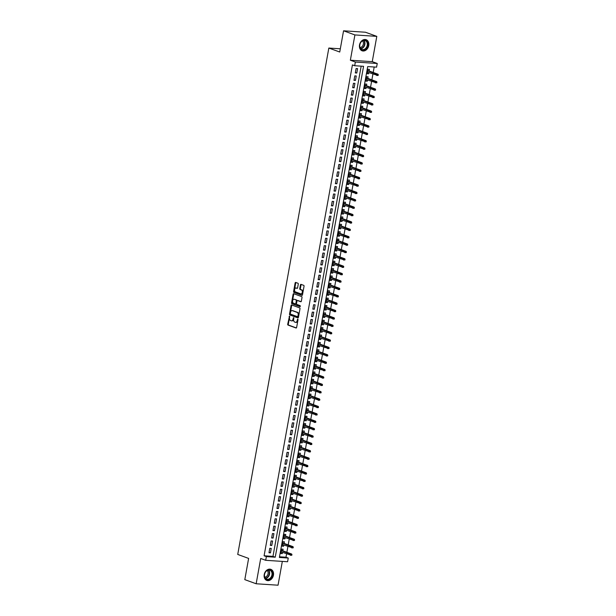 <?xml version="1.0" encoding="UTF-8"?>
<svg xmlns="http://www.w3.org/2000/svg" width="616" height="616" viewBox="0 0 616 616"><rect width="100%" height="100%" fill="white"/><g stroke="black" fill="none" stroke-linecap="round" stroke-linejoin="round"><path stroke-width="0.92" d="M289.505 316.093L287.71 324.185A0.747 0.462 -86.3 0 0 288.026 325.071L296.05 327.997A0.747 0.462 -86.3 0 0 296.627 327.435L298.013 319.735L297.736 319.103L297.212 320.505A2.379 1.478 -86.3 0 1 295.626 322.361A2.379 1.478 -86.3 0 1 295.364 322.307L294.694 322.06A2.379 1.478 -86.3 0 1 293.686 319.219L293.647 317.602L293.062 318.996A2.379 1.478 -86.3 0 1 291.483 320.851A2.379 1.478 -86.3 0 1 291.222 320.797L290.552 320.551A2.379 1.478 -86.3 0 1 289.543 317.71L289.505 316.093M289.72 316.408L288.303 324.224A0.747 0.462 -86.3 0 0 288.619 325.109L296.365 327.935M298.013 319.435L297.798 320.543L297.212 320.505M293.863 317.925L293.655 319.034L293.062 318.996M359.513 44.945A5.906 4.551 110 0 0 362.1 50.797A5.906 4.551 110 0 0 368.738 45.553A5.906 4.551 110 0 0 366.15 39.701A5.906 4.551 110 0 0 359.513 44.945M264.218 574.582A5.906 4.551 110 0 0 266.805 580.441A5.906 4.551 110 0 0 273.442 575.19A5.906 4.551 110 0 0 270.855 569.338A5.906 4.551 110 0 0 264.218 574.582M298.267 284.138A0.747 0.462 -86.3 0 0 297.952 283.252L295.703 282.436A0.747 0.462 -86.3 0 0 295.126 282.998L293.586 291.545A0.747 0.462 -86.3 0 0 293.901 292.431L301.925 295.357A0.747 0.462 -86.3 0 0 302.502 294.795L304.042 286.24A0.747 0.462 -86.3 0 0 303.726 285.354L301.001 284.369A0.747 0.462 -86.3 0 0 300.431 284.931L299.769 288.588A0.747 0.462 -86.3 0 0 300.084 289.474L301.432 289.967A1.987 1.24 -86.3 0 1 302.302 292.161A1.987 1.24 -86.3 0 1 300.955 293.886A1.987 1.24 -86.3 0 1 300.739 293.84L295.457 291.915A1.987 1.24 -86.3 0 1 294.587 289.72A1.987 1.24 -86.3 0 1 295.934 287.995A1.987 1.24 -86.3 0 1 296.15 288.042L297.035 288.365A0.747 0.462 -86.3 0 0 297.605 287.795L298.267 284.138M354.693 65.727L355.355 62.039L377.246 63.471L376.576 67.159L367.706 66.582L279.379 557.465L288.257 558.05L287.587 561.738L265.704 560.306L266.366 556.618L275.244 557.195L363.563 66.312L354.693 65.727L352.421 64.903L264.095 555.786L266.366 556.618M265.704 560.306L260.707 558.481L256.156 583.768L244.806 579.633L248.625 558.412L237.73 554.438L328.836 48.048L339.739 52.021L343.559 30.8L354.908 34.935L350.358 60.222L355.355 62.039M291.645 304.966A0.747 0.462 -86.3 0 0 291.068 305.528L289.528 314.075A0.747 0.462 -86.3 0 0 289.843 314.969L297.867 317.887A0.747 0.462 -86.3 0 0 298.444 317.325L299.984 308.778A0.747 0.462 -86.3 0 0 299.669 307.892L291.645 304.966M291.56 302.81L293.101 294.263A0.747 0.462 -86.3 0 1 293.67 293.701L301.694 296.619A0.747 0.462 -86.3 0 1 302.009 297.513L301.355 301.17A0.747 0.462 -86.3 0 1 300.777 301.732L297.52 300.546A0.747 0.462 -86.3 0 0 296.95 301.108L296.512 303.534A0.747 0.462 -86.3 0 0 296.827 304.42L300.215 305.659L300.084 306.683L291.876 303.696A0.747 0.462 -86.3 0 1 291.56 302.81L292.153 302.849L293.686 294.302L293.101 294.263M343.559 30.8L365.442 32.232L376.8 36.367L354.908 34.935M256.156 583.768L278.047 585.2L282.328 561.392M368.838 72.611L368.622 73.804L367.221 73.296M369.13 70.986L369.423 69.377L367.945 69.277L367.144 73.712L368.622 73.804M367.513 79.995L367.298 81.189L365.896 80.673M367.806 78.363L368.091 76.761L366.612 76.661L365.819 81.089L367.298 81.189M366.181 87.372L365.966 88.565L364.564 88.057M366.474 85.747L366.766 84.138L365.288 84.046L364.487 88.473L365.966 88.565M364.857 94.756L364.641 95.95L363.24 95.442M365.149 93.132L365.434 91.522L363.956 91.422L363.163 95.857L364.641 95.95M363.525 102.141L363.309 103.334L361.908 102.818M363.817 100.508L364.11 98.906L362.632 98.806L361.831 103.234L363.309 103.334M362.2 109.517L361.985 110.711L360.583 110.202M362.493 107.892L362.778 106.283L361.299 106.191L360.506 110.618L361.985 110.711M360.868 116.901L360.653 118.095L359.251 117.587M361.161 115.277L361.453 113.667L359.975 113.567L359.174 118.002L360.653 118.095M359.544 124.286L359.328 125.479L357.927 124.963M359.836 122.653L360.121 121.052L358.643 120.952L357.85 125.379L359.328 125.479M358.212 131.662L357.996 132.856L356.595 132.348M358.504 130.038L358.797 128.428L357.319 128.336L356.518 132.763L357.996 132.856M356.887 139.047L356.672 140.24L355.27 139.732M357.18 137.422L357.465 135.813L355.986 135.713L355.193 140.148L356.672 140.24M355.555 146.431L355.34 147.624L353.938 147.109M355.848 144.799L356.14 143.197L354.662 143.097L353.861 147.524L355.34 147.624M354.231 153.808L354.015 155.001L352.614 154.493M354.523 152.183L354.808 150.574L353.33 150.481L352.537 154.909L354.015 155.001M352.899 161.192L352.683 162.385L351.282 161.877M353.191 159.567L353.484 157.958L352.005 157.858L351.205 162.293L352.683 162.385M351.574 168.576L351.359 169.77L349.957 169.254M351.867 166.944L352.152 165.342L350.673 165.242L349.88 169.669L351.359 169.77M350.242 175.953L350.027 177.146L348.625 176.638M350.535 174.328L350.827 172.719L349.349 172.626L348.548 177.054L350.027 177.146M348.918 183.337L348.702 184.531L347.301 184.022M349.21 181.712L349.495 180.103L348.017 180.003L347.224 184.438L348.702 184.531M347.586 190.721L347.378 191.915L345.969 191.399M347.878 189.089L348.171 187.487L346.692 187.387L345.892 191.815L347.378 191.915M346.261 198.098L346.046 199.291L344.644 198.783M346.554 196.473L346.846 194.864L345.36 194.772L344.567 199.199L346.046 199.291M344.929 205.482L344.721 206.676L343.312 206.168M345.222 203.858L345.514 202.248L344.036 202.148L343.235 206.576L344.721 206.676M343.605 212.867L343.389 214.06L341.988 213.544M343.897 211.234L344.19 209.632L342.704 209.532L341.911 213.96L343.389 214.06M342.273 220.243L342.065 221.437L340.656 220.928M342.565 218.618L342.858 217.009L341.38 216.917L340.579 221.344L342.065 221.437M340.948 227.627L340.733 228.821L339.331 228.313M341.241 226.003L341.534 224.393L340.047 224.293L339.254 228.721L340.733 228.821M339.616 235.012L339.408 236.205L337.999 235.689M339.909 233.379L340.201 231.778L338.723 231.678L337.93 236.105L339.408 236.205M338.292 242.388L338.076 243.582L336.675 243.074M338.584 240.764L338.877 239.154L337.399 239.062L336.598 243.489L338.076 243.582M336.96 249.773L336.752 250.966L335.343 250.458M337.26 248.148L337.545 246.539L336.067 246.439L335.273 250.866L336.752 250.966M335.635 257.157L335.42 258.35L334.018 257.835M335.928 255.525L336.221 253.923L334.742 253.823L333.941 258.25L335.42 258.35M334.303 264.534L334.095 265.727L332.686 265.219M334.603 262.909L334.888 261.3L333.41 261.207L332.617 265.635L334.095 265.727M332.979 271.918L332.763 273.111L331.362 272.603M333.271 270.293L333.564 268.684L332.086 268.584L331.285 273.011L332.763 273.111M331.654 279.302L331.439 280.496L330.03 279.98M331.947 277.67L332.232 276.068L330.754 275.968L329.96 280.395L331.439 280.496M330.322 286.679L330.107 287.872L328.705 287.364M330.615 285.054L330.908 283.445L329.429 283.352L328.628 287.78L330.107 287.872M328.998 294.063L328.782 295.257L327.373 294.748M329.291 292.438L329.575 290.829L328.097 290.729L327.304 295.156L328.782 295.257M327.666 301.447L327.45 302.641L326.049 302.125M327.958 299.815L328.251 298.213L326.773 298.113L325.972 302.541L327.45 302.641M326.341 308.824L326.126 310.017L324.717 309.509M326.634 307.199L326.919 305.59L325.44 305.498L324.647 309.925L326.126 310.017M325.009 316.208L324.794 317.402L323.392 316.894M325.302 314.584L325.595 312.974L324.116 312.874L323.315 317.302L324.794 317.402M323.685 323.593L323.469 324.786L322.06 324.27M323.978 321.96L324.262 320.358L322.784 320.258L321.991 324.686L323.469 324.786M322.353 330.969L322.137 332.163L320.736 331.654M322.645 329.344L322.938 327.735L321.46 327.643L320.659 332.07L322.137 332.163M321.028 338.353L320.813 339.547L319.404 339.039M321.321 336.729L321.606 335.119L320.127 335.019L319.334 339.447L320.813 339.547M319.696 345.738L319.481 346.931L318.079 346.415M319.989 344.105L320.281 342.496L318.803 342.404L318.002 346.831L319.481 346.931M318.372 353.114L318.156 354.308L316.747 353.8M318.665 351.49L318.949 349.88L317.471 349.788L316.678 354.215L318.156 354.308M317.04 360.499L316.824 361.692L315.423 361.184M317.332 358.874L317.625 357.265L316.147 357.165L315.346 361.592L316.824 361.692M315.715 367.883L315.5 369.076L314.091 368.56M316.008 366.25L316.293 364.641L314.815 364.549L314.021 368.976L315.5 369.076M314.383 375.26L314.168 376.453L312.766 375.945M314.676 373.635L314.969 372.025L313.49 371.933L312.689 376.361L314.168 376.453M313.059 382.644L312.843 383.837L311.434 383.329M313.351 381.019L313.636 379.41L312.158 379.31L311.365 383.737L312.843 383.837M311.727 390.028L311.511 391.222L310.11 390.706M312.019 388.396L312.312 386.786L310.834 386.694L310.033 391.122L311.511 391.222M310.402 397.405L310.187 398.598L308.778 398.09M310.695 395.78L310.98 394.171L309.502 394.078L308.708 398.506L310.187 398.598M309.07 404.789L308.855 405.983L307.453 405.474M309.363 403.164L309.656 401.555L308.177 401.455L307.376 405.882L308.855 405.983M307.746 412.173L307.53 413.367L306.121 412.851M308.038 410.541L308.323 408.932L306.845 408.839L306.052 413.267L307.53 413.367M306.414 419.55L306.198 420.743L304.797 420.235M306.706 417.925L306.999 416.316L305.521 416.224L304.72 420.651L306.198 420.743M305.089 426.934L304.874 428.128L303.465 427.62M305.382 425.31L305.667 423.7L304.189 423.6L303.395 428.028L304.874 428.128M303.757 434.318L303.542 435.512L302.14 434.996M304.05 432.686L304.343 431.077L302.864 430.984L302.063 435.412L303.542 435.512M302.433 441.695L302.217 442.889L300.808 442.38M302.726 440.07L303.01 438.461L301.532 438.369L300.739 442.796L302.217 442.889M301.101 449.079L300.885 450.273L299.484 449.765M301.393 447.455L301.686 445.845L300.208 445.745L299.407 450.173L300.885 450.273M299.776 456.464L299.561 457.657L298.152 457.141M300.069 454.831L300.354 453.222L298.875 453.13L298.082 457.557L299.561 457.657M298.444 463.84L298.229 465.034L296.827 464.526M298.737 462.216L299.03 460.606L297.551 460.514L296.75 464.941L298.229 465.034M297.12 471.225L296.904 472.418L295.495 471.91M297.413 469.6L297.697 467.991L296.219 467.89L295.426 472.318L296.904 472.418M295.788 478.609L295.572 479.802L294.171 479.287M296.08 476.977L296.373 475.367L294.895 475.275L294.094 479.702L295.572 479.802M294.463 485.986L294.248 487.179L292.846 486.671M294.756 484.361L295.041 482.752L293.562 482.659L292.769 487.087L294.248 487.179M293.131 493.37L292.916 494.563L291.514 494.055M293.424 491.745L293.716 490.136L292.238 490.036L291.437 494.463L292.916 494.563M291.807 500.754L291.591 501.948L290.19 501.432M292.1 499.122L292.384 497.512L290.906 497.42L290.113 501.848L291.591 501.948M290.475 508.131L290.259 509.324L288.858 508.816M290.767 506.506L291.06 504.897L289.582 504.804L288.781 509.232L290.259 509.324M289.15 515.515L288.935 516.708L287.533 516.2M289.443 513.89L289.728 512.281L288.25 512.181L287.456 516.608L288.935 516.708M287.818 522.899L287.603 524.093L286.201 523.577M288.111 521.267L288.404 519.658L286.925 519.565L286.124 523.993L287.603 524.093M286.494 530.276L286.278 531.469L284.877 530.961M286.786 528.651L287.071 527.042L285.593 526.95L284.8 531.377L286.278 531.469M285.162 537.66L284.946 538.854L283.545 538.346M285.454 536.035L285.747 534.426L284.269 534.326L283.468 538.754L284.946 538.854M283.837 545.045L283.622 546.238L282.22 545.722M284.13 543.412L284.415 541.803L282.937 541.71L282.143 546.138L283.622 546.238M269.777 548.317L268.984 552.745L270.463 552.845L271.256 548.417L269.777 548.317M271.109 540.933L270.309 545.36L271.787 545.46L272.588 541.033L271.109 540.933M272.434 533.556L271.641 537.984L273.119 538.076L273.912 533.649L272.434 533.556M273.766 526.172L272.965 530.599L274.443 530.699L275.244 526.272L273.766 526.172M275.09 518.788L274.297 523.215L275.775 523.315L276.569 518.888L275.09 518.788M276.422 511.411L275.622 515.838L277.1 515.931L277.901 511.503L276.422 511.411M277.747 504.027L276.954 508.454L278.432 508.554L279.225 504.127L277.747 504.027M279.079 496.642L278.278 501.07L279.756 501.17L280.557 496.742L279.079 496.642M280.403 489.266L279.61 493.693L281.089 493.786L281.882 489.358L280.403 489.266M281.735 481.881L280.935 486.309L282.413 486.409L283.214 481.982L281.735 481.881M283.06 474.497L282.267 478.932L283.745 479.025L284.538 474.597L283.06 474.497M284.392 467.12L283.591 471.548L285.069 471.64L285.87 467.213L284.392 467.12M285.716 459.736L284.923 464.164L286.401 464.264L287.195 459.836L285.716 459.736M287.048 452.352L286.248 456.787L287.726 456.88L288.527 452.452L287.048 452.352M288.373 444.975L287.58 449.403L289.058 449.495L289.851 445.068L288.373 444.975M289.705 437.591L288.904 442.018L290.382 442.119L291.183 437.691L289.705 437.591M291.029 430.207L290.236 434.642L291.715 434.734L292.508 430.307L291.029 430.207M292.361 422.83L291.56 427.258L293.039 427.35L293.84 422.923L292.361 422.83M293.686 415.446L292.893 419.873L294.371 419.973L295.164 415.546L293.686 415.446M295.018 408.062L294.217 412.497L295.695 412.589L296.496 408.162L295.018 408.062M296.342 400.685L295.549 405.112L297.028 405.205L297.821 400.777L296.342 400.685M297.674 393.301L296.874 397.728L298.352 397.828L299.153 393.401L297.674 393.301M298.999 385.916L298.206 390.351L299.684 390.444L300.477 386.016L298.999 385.916M300.331 378.54L299.53 382.967L301.008 383.06L301.809 378.632L300.331 378.54M301.655 371.155L300.862 375.583L302.34 375.683L303.134 371.255L301.655 371.155M302.987 363.771L302.187 368.206L303.665 368.299L304.466 363.871L302.987 363.771M304.312 356.395L303.519 360.822L304.997 360.914L305.79 356.487L304.312 356.395M305.644 349.01L304.843 353.438L306.321 353.538L307.122 349.11L305.644 349.01M306.968 341.626L306.175 346.061L307.654 346.154L308.447 341.726L306.968 341.626M308.3 334.249L307.5 338.677L308.978 338.769L309.779 334.342L308.3 334.249M309.625 326.865L308.832 331.293L310.31 331.393L311.103 326.965L309.625 326.865M310.957 319.481L310.156 323.916L311.634 324.008L312.435 319.581L310.957 319.481M312.281 312.104L311.488 316.532L312.966 316.624L313.76 312.197L312.281 312.104M313.613 304.72L312.812 309.147L314.291 309.247L315.092 304.82L313.613 304.72M314.938 297.335L314.145 301.771L315.623 301.863L316.416 297.436L314.938 297.335M316.27 289.959L315.469 294.386L316.947 294.479L317.748 290.051L316.27 289.959M317.594 282.575L316.801 287.002L318.28 287.102L319.073 282.675L317.594 282.575M318.926 275.19L318.125 279.625L319.604 279.718L320.405 275.29L318.926 275.19M320.251 267.814L319.458 272.241L320.936 272.334L321.729 267.906L320.251 267.814M321.583 260.429L320.782 264.857L322.26 264.957L323.061 260.53L321.583 260.429M322.907 253.045L322.114 257.48L323.593 257.573L324.386 253.145L322.907 253.045M324.239 245.669L323.439 250.096L324.917 250.188L325.718 245.761L324.239 245.669M325.564 238.284L324.771 242.712L326.249 242.812L327.042 238.384L325.564 238.284M326.896 230.9L326.095 235.335L327.573 235.428L328.374 231L326.896 230.9M328.22 223.523L327.427 227.951L328.906 228.043L329.699 223.616L328.22 223.523M329.552 216.139L328.752 220.566L330.23 220.667L331.031 216.239L329.552 216.139M330.877 208.755L330.084 213.19L331.562 213.282L332.355 208.855L330.877 208.755M332.201 201.378L331.408 205.806L332.886 205.898L333.687 201.47L332.201 201.378M333.533 193.994L332.732 198.421L334.219 198.521L335.012 194.094L333.533 193.994M334.858 186.609L334.065 191.045L335.543 191.137L336.344 186.71L334.858 186.609M336.19 179.233L335.389 183.66L336.875 183.753L337.668 179.325L336.19 179.233M337.514 171.849L336.721 176.276L338.199 176.376L339 171.949L337.514 171.849M338.846 164.464L338.045 168.899L339.531 168.992L340.325 164.564L338.846 164.464M340.171 157.088L339.377 161.515L340.856 161.608L341.649 157.18L340.171 157.088M341.503 149.703L340.702 154.131L342.18 154.231L342.981 149.804L341.503 149.703M342.827 142.319L342.034 146.754L343.512 146.847L344.305 142.419L342.827 142.319M344.159 134.942L343.358 139.37L344.837 139.462L345.638 135.035L344.159 134.942M345.484 127.558L344.69 131.986L346.169 132.086L346.962 127.658L345.484 127.558M346.816 120.174L346.015 124.609L347.493 124.701L348.294 120.274L346.816 120.174M348.14 112.797L347.347 117.225L348.825 117.325L349.619 112.89L348.14 112.797M349.472 105.413L348.671 109.841L350.15 109.941L350.951 105.513L349.472 105.413M350.797 98.029L350.004 102.464L351.482 102.556L352.275 98.129L350.797 98.029M352.129 90.652L351.328 95.08L352.806 95.18L353.607 90.745L352.129 90.652M353.453 83.268L352.66 87.695L354.138 87.795L354.931 83.368L353.453 83.268M354.785 75.883L353.984 80.319L355.463 80.411L356.264 75.984L354.785 75.883M264.095 555.786L272.973 556.371L361.176 66.151M356.795 73.034L357.588 68.599L356.11 68.507L355.317 72.934L356.795 73.034L355.394 72.519M279.502 556.795L285.986 557.218L286.579 553.907M286.871 552.283L287.911 546.523M288.203 544.898L289.235 539.146M289.528 537.514L290.567 531.762M290.86 530.137L291.892 524.378M292.184 522.753L293.224 517.001M293.516 515.369L294.548 509.617M294.841 507.992L295.88 502.233M296.173 500.608L297.205 494.856M297.497 493.224L298.537 487.472M298.829 485.847L299.861 480.087M300.154 478.463L301.193 472.711M301.486 471.078L302.518 465.326M302.81 463.702L303.85 457.942M304.142 456.317L305.174 450.565M305.467 448.933L306.506 443.181M306.799 441.557L307.831 435.797M308.123 434.172L309.163 428.42M309.455 426.788L310.487 421.036M310.78 419.411L311.819 413.652M312.112 412.027L313.144 406.275M313.436 404.643L314.476 398.891M314.768 397.266L315.8 391.507M316.093 389.882L317.125 384.13M317.425 382.498L318.457 376.746M318.749 375.121L319.781 369.361M320.081 367.737L321.113 361.985M321.406 360.352L322.438 354.6M322.73 352.976L323.77 347.216M324.062 345.591L325.094 339.84M325.387 338.207L326.426 332.455M326.719 330.83L327.75 325.071M328.043 323.446L329.083 317.694M329.375 316.062L330.407 310.31M330.7 308.685L331.739 302.926M332.032 301.301L333.064 295.549M333.356 293.917L334.396 288.165M334.688 286.54L335.72 280.78M336.013 279.156L337.052 273.404M337.345 271.772L338.377 266.02M338.669 264.395L339.709 258.635M340.001 257.011L341.033 251.259M341.326 249.626L342.365 243.874M342.658 242.25L343.69 236.49M343.982 234.865L345.022 229.114M345.314 227.481L346.346 221.729M346.639 220.105L347.678 214.345M347.971 212.72L349.002 206.968M349.295 205.336L350.335 199.584M350.627 197.959L351.659 192.2M351.952 190.575L352.991 184.823M353.284 183.191L354.315 177.439M354.608 175.814L355.648 170.054M355.94 168.43L356.972 162.678M357.265 161.046L358.304 155.294M358.597 153.669L359.629 147.909M359.921 146.285L360.961 140.533M361.253 138.9L362.285 133.148M362.578 131.524L363.617 125.764M363.91 124.139L364.942 118.388M365.234 116.755L366.274 111.003M366.566 109.379L367.598 103.619M367.891 101.994L368.93 96.242M369.223 94.61L370.255 88.858M370.547 87.233L371.587 81.474M371.879 79.849L372.911 74.097M373.204 72.465L374.189 67.005M282.798 550.796L283.09 549.187L281.612 549.095L280.811 553.522L282.29 553.615L282.505 552.421M340.317 48.803L328.836 48.048M350.358 60.222L372.249 61.654L376.8 36.367M372.249 61.654L377.246 63.471M285.986 557.218L288.257 558.05M272.973 556.371L275.244 557.195M282.29 553.615L280.888 553.106M270.463 552.845L269.061 552.329M271.787 545.46L270.385 544.952M273.119 538.076L271.718 537.568M274.443 530.699L273.042 530.183M275.775 523.315L274.374 522.807M277.1 515.931L275.699 515.423M278.432 508.554L277.031 508.038M279.756 501.17L278.355 500.662M281.089 493.786L279.687 493.277M282.413 486.409L281.012 485.893M283.745 479.025L282.344 478.517M285.069 471.64L283.668 471.132M286.401 464.264L285 463.748M287.726 456.88L286.325 456.371M289.058 449.495L287.649 448.987M290.382 442.119L288.981 441.603M291.715 434.734L290.305 434.226M293.039 427.35L291.637 426.842M294.371 419.973L292.962 419.457M295.695 412.589L294.294 412.081M297.028 405.205L295.618 404.697M298.352 397.828L296.95 397.312M299.684 390.444L298.275 389.936M301.008 383.06L299.607 382.551M302.34 375.683L300.931 375.167M303.665 368.299L302.264 367.791M304.997 360.914L303.588 360.406M306.321 353.538L304.92 353.022M307.654 346.154L306.244 345.645M308.978 338.769L307.577 338.261M310.31 331.393L308.901 330.877M311.634 324.008L310.233 323.5M312.966 316.624L311.557 316.116M314.291 309.247L312.889 308.731M315.623 301.863L314.214 301.355M316.947 294.479L315.546 293.971M318.28 287.102L316.87 286.586M319.604 279.718L318.202 279.21M320.936 272.334L319.527 271.825M322.26 264.957L320.859 264.441M323.593 257.573L322.183 257.065M324.917 250.188L323.515 249.68M326.249 242.812L324.84 242.296M327.573 235.428L326.172 234.919M328.906 228.043L327.496 227.535M330.23 220.667L328.829 220.151M331.562 213.282L330.153 212.774M332.886 205.898L331.485 205.39M334.219 198.521L332.809 198.005M335.543 191.137L334.142 190.629M336.875 183.753L335.466 183.245M338.199 176.376L336.798 175.86M339.531 168.992L338.122 168.484M340.856 161.608L339.455 161.099M342.18 154.231L340.779 153.715M343.512 146.847L342.111 146.339M344.837 139.462L343.435 138.954M346.169 132.086L344.767 131.57M347.493 124.701L346.092 124.193M348.825 117.325L347.424 116.809M350.15 109.941L348.748 109.425M351.482 102.556L350.08 102.048M352.806 95.18L351.405 94.664M354.138 87.795L352.737 87.279M355.463 80.411L354.061 79.903M291.815 320.836A2.379 1.478 -86.3 0 0 292.076 320.89A2.379 1.478 -86.3 0 0 293.655 319.034M295.957 322.345A2.379 1.478 -86.3 0 0 296.219 322.399A2.379 1.478 -86.3 0 0 297.798 320.543M291.922 305.066A0.747 0.462 -86.3 0 0 291.661 305.567L290.121 314.114A0.747 0.462 -86.3 0 0 290.436 315.007L298.183 317.825M290.298 313.505L290.521 314.129L297.62 316.709L298.152 315.253A2.379 1.478 -86.3 0 0 297.143 312.412L292.33 310.656A2.379 1.478 -86.3 0 0 292.069 310.603A2.379 1.478 -86.3 0 0 290.49 312.458L290.298 313.505M297.674 316.701L298.56 316.339L297.967 316.301M292.392 310.664A2.379 1.478 -86.3 0 1 292.662 310.641A2.379 1.478 -86.3 0 1 292.923 310.695L297.736 312.451A2.379 1.478 -86.3 0 1 298.745 315.292L298.56 316.339M293.947 293.801A0.747 0.462 -86.3 0 0 293.686 294.302M301.093 301.671L298.113 300.585A0.747 0.462 -86.3 0 0 297.952 300.577M300.292 306.591L291.876 303.696M294.148 299.314A1.987 1.24 -86.3 0 0 293.924 299.268A1.987 1.24 -86.3 0 0 292.577 300.993A1.987 1.24 -86.3 0 0 293.447 303.195L295.31 303.873A0.747 0.462 -86.3 0 0 295.888 303.311L296.327 300.877A0.747 0.462 -86.3 0 0 296.011 299.992L294.741 299.353A1.987 1.24 -86.3 0 0 294.517 299.307A1.987 1.24 -86.3 0 0 294.294 299.322M295.472 303.88L295.903 303.911A0.747 0.462 -86.3 0 0 296.481 303.349L295.888 303.311M294.741 299.353L296.596 300.031A0.747 0.462 -86.3 0 1 296.912 300.916L296.481 303.349M292.153 302.849A0.747 0.462 -86.3 0 0 292.469 303.734M296.304 288.049A1.987 1.24 -86.3 0 1 296.527 288.034A1.987 1.24 -86.3 0 1 296.743 288.08L297.343 288.296M301.324 293.878A1.987 1.24 -86.3 0 0 301.547 293.924A1.987 1.24 -86.3 0 0 302.895 292.2A1.987 1.24 -86.3 0 0 302.025 290.005L301.432 289.967M301.286 284.469A0.747 0.462 -86.3 0 0 301.016 284.969L300.362 288.627A0.747 0.462 -86.3 0 0 300.677 289.512L302.025 290.005M295.98 282.536A0.747 0.462 -86.3 0 0 295.719 283.037L294.179 291.584A0.747 0.462 -86.3 0 0 294.494 292.469L302.24 295.295M291.807 555.247L291.938 554.515L291.353 554.477L291.214 555.208L291.807 555.247L290.336 555.278L290.575 553.946L291.637 554.015L281.397 550.288M291.353 554.477L281.343 550.581M291.214 555.208L281.104 551.913M291.637 554.015L291.938 554.515M272.457 575.013A5.113 3.935 -70 0 1 267.567 579.741A5.113 3.935 -70 0 1 264.472 574.497A5.113 3.935 -70 0 1 269.361 569.769A5.113 3.935 -70 0 1 272.457 575.013M264.541 574.428A4.736 3.642 110 0 0 266.62 579.117A4.736 3.642 110 0 0 271.933 574.913A4.736 3.642 110 0 0 269.862 570.223A4.736 3.642 110 0 0 264.541 574.428M267.182 570.516A3.727 2.872 -70 0 1 268.052 573.735A3.727 2.872 -70 0 1 264.757 577.177M266.32 580.218A5.867 4.52 110 0 0 266.459 580.272A5.867 4.52 110 0 0 273.05 575.051A5.867 4.52 110 0 0 270.478 569.238A5.867 4.52 110 0 0 270.332 569.192L270.478 569.238M364.98 49.565A5.113 3.935 -70 0 1 359.86 47.378A5.113 3.935 -70 0 1 362.547 40.671A5.113 3.935 -70 0 1 367.667 42.85A5.113 3.935 -70 0 1 364.98 49.565M362.408 40.918A4.736 3.642 110 0 0 359.759 45.492A4.736 3.642 110 0 0 361.915 49.48A4.736 3.642 110 0 0 364.664 49.149A4.736 3.642 110 0 0 367.313 44.575A4.736 3.642 110 0 0 365.157 40.587A4.736 3.642 110 0 0 362.408 40.918M362.478 40.872A3.727 2.872 -70 0 1 361.322 47.147A3.727 2.872 -70 0 1 360.052 47.54M361.754 50.635L361.63 50.589A5.867 4.52 110 0 0 361.754 50.635A5.867 4.52 110 0 0 365.165 50.219A5.867 4.52 110 0 0 368.453 44.552A5.867 4.52 110 0 0 365.773 39.601A5.867 4.52 110 0 0 365.635 39.555L365.773 39.601M293.139 547.87L293.27 547.131L292.677 547.093L292.546 547.832L293.139 547.87L291.668 547.894L291.907 546.569L292.97 546.638L282.721 542.904M292.677 547.093L282.675 543.204M292.546 547.832L282.428 544.529M292.97 546.638L293.27 547.131M294.463 540.486L294.594 539.747L294.009 539.708L293.87 540.448L294.463 540.486L292.993 540.509L293.231 539.185L294.294 539.254L284.053 535.52M294.009 539.708L283.999 535.82M293.87 540.448L283.76 537.152M294.294 539.254L294.594 539.747M295.796 533.102L295.926 532.37L295.334 532.332L295.203 533.063L295.796 533.102L294.325 533.133L294.564 531.8L295.626 531.87L285.377 528.143M295.334 532.332L285.324 528.436M295.203 533.063L285.085 529.768M295.626 531.87L295.926 532.37M297.12 525.725L297.251 524.986L296.666 524.947L296.527 525.687L297.12 525.725L295.649 525.748L295.888 524.424L296.95 524.493L286.71 520.759M296.666 524.947L286.656 521.059M296.527 525.687L286.417 522.383M296.95 524.493L297.251 524.986M298.452 518.341L298.583 517.602L297.99 517.563L297.859 518.302L298.452 518.341L296.981 518.364L297.22 517.04L298.283 517.109L288.034 513.374M297.99 517.563L287.98 513.675M297.859 518.302L287.741 515.007M298.283 517.109L298.583 517.602M299.776 510.957L299.907 510.225L299.322 510.187L299.184 510.918L299.776 510.957L298.306 510.987L298.544 509.655L299.607 509.725L289.366 505.998M299.322 510.187L289.312 506.29M299.184 510.918L289.073 507.623M299.607 509.725L299.907 510.225M301.108 503.58L301.239 502.841L300.647 502.802L300.516 503.542L301.108 503.58L299.638 503.603L299.877 502.279L300.939 502.348L290.69 498.613M300.647 502.802L290.637 498.914M300.516 503.542L290.398 500.238M300.939 502.348L301.239 502.841M302.433 496.196L302.564 495.457L301.979 495.418L301.84 496.157L302.433 496.196L300.962 496.219L301.201 494.894L302.264 494.964L292.022 491.229M301.979 495.418L291.969 491.53M301.84 496.157L291.73 492.862M302.264 494.964L302.564 495.457M303.765 488.811L303.896 488.08L303.303 488.041L303.172 488.773L303.765 488.811L302.294 488.842L302.533 487.51L303.596 487.579L293.347 483.853M303.303 488.041L293.293 484.145M303.172 488.773L293.054 485.477M303.596 487.579L303.896 488.08M305.089 481.435L305.22 480.696L304.635 480.657L304.497 481.396L305.089 481.435L303.619 481.458L303.857 480.133L304.92 480.203L294.679 476.468M304.635 480.657L294.625 476.769M304.497 481.396L294.386 478.093M304.92 480.203L305.22 480.696M306.421 474.05L306.552 473.311L305.96 473.273L305.829 474.012L306.421 474.05L304.951 474.074L305.19 472.749L306.252 472.818L296.003 469.084M305.96 473.273L295.95 469.384M305.829 474.012L295.711 470.716M306.252 472.818L306.552 473.311M307.746 466.666L307.877 465.935L307.292 465.896L307.153 466.628L307.746 466.666L306.275 466.697L306.514 465.365L307.577 465.434L297.335 461.707M307.292 465.896L297.282 462M307.153 466.628L297.043 463.332M307.577 465.434L307.877 465.935M309.078 459.29L309.209 458.55L308.616 458.512L308.485 459.251L309.078 459.29L307.6 459.313L307.846 457.988L308.909 458.058L298.66 454.323M308.616 458.512L298.606 454.623M308.485 459.251L298.367 455.948M308.909 458.058L309.209 458.55M310.402 451.905L310.533 451.166L309.948 451.128L309.81 451.867L310.402 451.905L308.932 451.928L309.17 450.604L310.233 450.673L299.992 446.939M309.948 451.128L299.938 447.239M309.81 451.867L299.699 448.571M310.233 450.673L310.533 451.166M311.735 444.521L311.865 443.79L311.272 443.751L311.142 444.483L311.735 444.521L310.256 444.552L310.502 443.22L311.565 443.289L301.316 439.562M311.272 443.751L301.262 439.855M311.142 444.483L301.024 441.187M311.565 443.289L311.865 443.79M313.059 437.144L313.19 436.405L312.605 436.367L312.466 437.106L313.059 437.144L311.588 437.168L311.827 435.843L312.889 435.912L302.649 432.178M312.605 436.367L302.595 432.478M312.466 437.106L302.356 433.803M312.889 435.912L313.19 436.405M314.391 429.76L314.522 429.021L313.929 428.982L313.798 429.722L314.391 429.76L312.913 429.783L313.151 428.459L314.222 428.528L303.973 424.794M313.929 428.982L303.919 425.094M313.798 429.722L303.68 426.426M314.222 428.528L314.522 429.021M315.715 422.376L315.846 421.644L315.253 421.606L315.123 422.337L315.715 422.376L314.245 422.407L314.483 421.075L315.546 421.144L305.305 417.417M315.253 421.606L305.251 417.71M315.123 422.337L305.012 419.042M315.546 421.144L315.846 421.644M317.048 414.999L317.178 414.26L316.585 414.222L316.455 414.961L317.048 414.999L315.569 415.022L315.808 413.698L316.878 413.767L306.629 410.033M316.585 414.222L306.575 410.333M316.455 414.961L306.337 411.657M316.878 413.767L317.178 414.26M318.372 407.615L318.503 406.876L317.91 406.837L317.779 407.576L318.372 407.615L316.901 407.638L317.14 406.314L318.202 406.383L307.962 402.648M317.91 406.837L307.908 402.949M317.779 407.576L307.669 404.281M318.202 406.383L318.503 406.876M319.704 400.231L319.835 399.499L319.242 399.461L319.111 400.192L319.704 400.231L318.226 400.261L318.464 398.929L319.535 398.999L309.286 395.272M319.242 399.461L309.232 395.564M319.111 400.192L308.993 396.897M319.535 398.999L319.835 399.499M321.028 392.854L321.159 392.115L320.566 392.076L320.435 392.815L321.028 392.854L319.558 392.877L319.796 391.553L320.859 391.622L310.618 387.887M320.566 392.076L310.564 388.188M320.435 392.815L310.325 389.512M320.859 391.622L321.159 392.115M322.361 385.47L322.491 384.731L321.899 384.692L321.768 385.431L322.361 385.47L320.882 385.493L321.121 384.168L322.191 384.238L311.942 380.503M321.899 384.692L311.889 380.804M321.768 385.431L311.65 382.136M322.191 384.238L322.491 384.731M323.685 378.085L323.816 377.354L323.223 377.315L323.092 378.047L323.685 378.085L322.214 378.116L322.453 376.784L323.515 376.853L313.275 373.127M323.223 377.315L313.221 373.419M323.092 378.047L312.982 374.751M323.515 376.853L323.816 377.354M325.009 370.709L325.148 369.97L324.555 369.931L324.424 370.67L325.009 370.709L323.539 370.732L323.777 369.408L324.848 369.477L314.599 365.742M324.555 369.931L314.545 366.043M324.424 370.67L314.306 367.367M324.848 369.477L325.148 369.97M326.341 363.325L326.472 362.585L325.879 362.547L325.749 363.286L326.341 363.325L324.871 363.355L325.109 362.023L326.172 362.093L315.931 358.358M325.879 362.547L315.877 358.658M325.749 363.286L315.638 359.99M326.172 362.093L326.472 362.585M327.666 355.94L327.804 355.209L327.212 355.17L327.081 355.902L327.666 355.94L326.195 355.971L326.434 354.639L327.504 354.708L317.255 350.981M327.212 355.17L317.202 351.274M327.081 355.902L316.963 352.606M327.504 354.708L327.804 355.209M328.998 348.564L329.129 347.824L328.536 347.786L328.405 348.525L328.998 348.564L327.527 348.587L327.766 347.262L328.829 347.332L318.588 343.597M328.536 347.786L318.534 343.897M328.405 348.525L318.295 345.222M328.829 347.332L329.129 347.824M330.322 341.179L330.461 340.44L329.868 340.402L329.737 341.141L330.322 341.179L328.852 341.21L329.09 339.878L330.161 339.947L319.912 336.213M329.868 340.402L319.858 336.513M329.737 341.141L319.619 337.845M330.161 339.947L330.461 340.44M331.654 333.795L331.785 333.064L331.192 333.025L331.062 333.757L331.654 333.795L330.184 333.826L330.422 332.494L331.485 332.563L321.244 328.836M331.192 333.025L321.19 329.129M331.062 333.757L320.951 330.461M331.485 332.563L331.785 333.064M332.979 326.418L333.117 325.679L332.525 325.641L332.394 326.38L332.979 326.418L331.508 326.442L331.747 325.117L332.817 325.186L322.568 321.452M332.525 325.641L322.514 321.752M332.394 326.38L322.276 323.077M332.817 325.186L333.117 325.679M334.311 319.034L334.442 318.295L333.849 318.256L333.718 318.996L334.311 319.034L332.84 319.065L333.079 317.733L334.142 317.802L323.9 314.068M333.849 318.256L323.847 314.368M333.718 318.996L323.608 315.7M334.142 317.802L334.442 318.295M335.635 311.65L335.774 310.918L335.181 310.88L335.05 311.611L335.635 311.65L334.165 311.681L334.403 310.349L335.474 310.418L325.225 306.691M335.181 310.88L325.171 306.984M335.05 311.611L324.932 308.316M335.474 310.418L335.774 310.918M336.967 304.273L337.098 303.534L336.505 303.495L336.375 304.235L336.967 304.273L335.497 304.296L335.735 302.972L336.798 303.041L326.557 299.307M336.505 303.495L326.503 299.607M336.375 304.235L326.264 300.931M336.798 303.041L337.098 303.534M338.292 296.889L338.43 296.15L337.838 296.111L337.707 296.85L338.292 296.889L336.821 296.92L337.06 295.588L338.13 295.657L327.881 291.922M337.838 296.111L327.827 292.223M337.707 296.85L327.589 293.555M338.13 295.657L338.43 296.15M339.624 289.505L339.755 288.773L339.162 288.735L339.031 289.466L339.624 289.505L338.153 289.535L338.392 288.203L339.455 288.273L329.214 284.546M339.162 288.735L329.16 284.838M339.031 289.466L328.921 286.171M339.455 288.273L339.755 288.773M340.948 282.128L341.087 281.389L340.494 281.35L340.363 282.09L340.948 282.128L339.478 282.151L339.716 280.827L340.787 280.896L330.538 277.161M340.494 281.35L330.484 277.462M340.363 282.09L330.245 278.786M340.787 280.896L341.087 281.389M342.28 274.744L342.411 274.005L341.818 273.966L341.688 274.705L342.28 274.744L340.81 274.775L341.048 273.442L342.111 273.512L331.87 269.777M341.818 273.966L331.816 270.077M341.688 274.705L331.577 271.41M342.111 273.512L342.411 274.005M343.605 267.359L343.743 266.628L343.15 266.589L343.02 267.321L343.605 267.359L342.134 267.39L342.373 266.058L343.443 266.127L333.194 262.401M343.15 266.589L333.14 262.693M343.02 267.321L332.902 264.025M343.443 266.127L343.743 266.628M344.937 259.983L345.068 259.244L344.475 259.205L344.344 259.944L344.937 259.983L343.466 260.006L343.705 258.681L344.767 258.751L334.526 255.016M344.475 259.205L334.473 255.317M344.344 259.944L334.234 256.641M344.767 258.751L345.068 259.244M346.261 252.599L346.4 251.859L345.807 251.821L345.676 252.56L346.261 252.599L344.791 252.629L345.029 251.297L346.1 251.367L335.851 247.632M345.807 251.821L335.797 247.932M345.676 252.56L335.558 249.264M346.1 251.367L346.4 251.859M347.593 245.214L347.724 244.483L347.131 244.444L347 245.176L347.593 245.214L346.123 245.245L346.361 243.913L347.424 243.982L337.183 240.255M347.131 244.444L337.129 240.548M347 245.176L336.89 241.88M347.424 243.982L347.724 244.483M348.918 237.838L349.056 237.098L348.464 237.06L348.333 237.799L348.918 237.838L347.447 237.861L347.686 236.536L348.756 236.606L338.507 232.871M348.464 237.06L338.454 233.171M348.333 237.799L338.215 234.496M348.756 236.606L349.056 237.098M350.25 230.453L350.381 229.714L349.788 229.676L349.657 230.415L350.25 230.453L348.779 230.484L349.018 229.152L350.08 229.221L339.84 225.487M349.788 229.676L339.786 225.787M349.657 230.415L339.547 227.119M350.08 229.221L350.381 229.714M351.574 223.077L351.713 222.338L351.12 222.299L350.981 223.03L351.574 223.077L350.104 223.1L350.342 221.768L351.413 221.837L341.164 218.11M351.12 222.299L341.11 218.403M350.981 223.03L340.871 219.735M351.413 221.837L351.713 222.338M352.906 215.692L353.037 214.953L352.444 214.915L352.314 215.654L352.906 215.692L351.436 215.715L351.674 214.391L352.737 214.46L342.496 210.726M352.444 214.915L342.442 211.026M352.314 215.654L342.203 212.351M352.737 214.46L353.037 214.953M354.231 208.308L354.369 207.569L353.776 207.53L353.638 208.27L354.231 208.308L352.76 208.339L352.999 207.007L354.069 207.076L343.82 203.342M353.776 207.53L343.767 203.642M353.638 208.27L343.528 204.974M354.069 207.076L354.369 207.569M355.563 200.931L355.694 200.192L355.101 200.154L354.97 200.885L355.563 200.931L354.092 200.955L354.331 199.623L355.394 199.692L345.153 195.965M355.101 200.154L345.099 196.258M354.97 200.885L344.86 197.59M355.394 199.692L355.694 200.192M356.887 193.547L357.026 192.808L356.433 192.769L356.294 193.509L356.887 193.547L355.417 193.57L355.655 192.246L356.718 192.315L346.477 188.581M356.433 192.769L346.423 188.881M356.294 193.509L346.184 190.205M356.718 192.315L357.026 192.808M358.219 186.163L358.35 185.424L357.757 185.385L357.627 186.124L358.219 186.163L356.749 186.194L356.987 184.862L358.05 184.931L347.809 181.196M357.757 185.385L347.755 181.497M357.627 186.124L347.516 182.829M358.05 184.931L358.35 185.424M359.544 178.786L359.682 178.047L359.09 178.009L358.951 178.74L359.544 178.786L358.073 178.809L358.312 177.477L359.374 177.547L349.133 173.82M359.09 178.009L349.08 174.112M358.951 178.74L348.841 175.445M359.374 177.547L359.682 178.047M360.876 171.402L361.007 170.663L360.414 170.624L360.283 171.364L360.876 171.402L359.405 171.425L359.644 170.101L360.707 170.17L350.465 166.436M360.414 170.624L350.412 166.736M360.283 171.364L350.173 168.06M360.707 170.17L361.007 170.663M362.2 164.018L362.331 163.279L361.746 163.24L361.607 163.979L362.2 164.018L360.73 164.049L360.968 162.716L362.031 162.786L351.79 159.051M361.746 163.24L351.736 159.351M361.607 163.979L351.497 160.684M362.031 162.786L362.331 163.279M363.532 156.641L363.663 155.902L363.07 155.863L362.94 156.595L363.532 156.641L362.062 156.664L362.3 155.332L363.363 155.401L353.122 151.675M363.07 155.863L353.068 151.967M362.94 156.595L352.822 153.299M363.363 155.401L363.663 155.902M364.857 149.257L364.988 148.518L364.403 148.479L364.264 149.218L364.857 149.257L363.386 149.28L363.625 147.956L364.687 148.025L354.446 144.29M364.403 148.479L354.392 144.591M364.264 149.218L354.154 145.915M364.687 148.025L364.988 148.518M366.189 141.873L366.32 141.133L365.727 141.095L365.596 141.834L366.189 141.873L364.718 141.903L364.957 140.571L366.02 140.641L355.771 136.906M365.727 141.095L355.725 137.206M365.596 141.834L355.478 138.538M366.02 140.641L366.32 141.133M367.513 134.496L367.644 133.757L367.059 133.718L366.92 134.45L367.513 134.496L366.043 134.519L366.281 133.187L367.344 133.256L357.103 129.529M367.059 133.718L357.049 129.822M366.92 134.45L356.81 131.154M367.344 133.256L367.644 133.757M368.845 127.112L368.976 126.372L368.383 126.334L368.252 127.073L368.845 127.112L367.375 127.135L367.613 125.81L368.676 125.88L358.427 122.145M368.383 126.334L358.381 122.445M368.252 127.073L358.135 123.77M368.676 125.88L368.976 126.372M370.17 119.727L370.301 118.988L369.715 118.95L369.577 119.689L370.17 119.727L368.699 119.758L368.938 118.426L370 118.495L359.759 114.761M369.715 118.95L359.705 115.061M369.577 119.689L359.467 116.393M370 118.495L370.301 118.988M371.502 112.351L371.633 111.611L371.04 111.573L370.909 112.312L371.502 112.351L370.031 112.374L370.27 111.042L371.332 111.111L361.084 107.384M371.04 111.573L361.03 107.677M370.909 112.312L360.791 109.009M371.332 111.111L371.633 111.611M372.826 104.966L372.957 104.227L372.372 104.189L372.233 104.928L372.826 104.966L371.356 104.989L371.594 103.665L372.657 103.734L362.416 100M372.372 104.189L362.362 100.3M372.233 104.928L362.123 101.625M372.657 103.734L372.957 104.227M374.158 97.582L374.289 96.843L373.696 96.804L373.565 97.544L374.158 97.582L372.688 97.613L372.926 96.281L373.989 96.35L363.74 92.616M373.696 96.804L363.686 92.916M373.565 97.544L363.448 94.248M373.989 96.35L374.289 96.843M375.483 90.206L375.614 89.466L375.029 89.428L374.89 90.167L375.483 90.206L374.012 90.229L374.251 88.897L375.313 88.966L365.072 85.239M375.029 89.428L365.019 85.532M374.89 90.167L364.78 86.864M375.313 88.966L375.614 89.466M376.815 82.821L376.946 82.082L376.353 82.043L376.222 82.783L376.815 82.821L375.344 82.844L375.583 81.52L376.645 81.589L366.397 77.855M376.353 82.043L366.343 78.155M376.222 82.783L366.104 79.479M376.645 81.589L376.946 82.082M378.139 75.437L378.27 74.698L377.685 74.659L377.546 75.398L378.139 75.437L376.669 75.468L376.907 74.136L377.97 74.205L367.729 70.47M377.685 74.659L367.675 70.771M377.546 75.398L367.436 72.103M377.97 74.205L378.27 74.698M289.689 316.524L289.096 316.485M297.982 319.55L297.389 319.512M293.832 318.041L293.247 317.995M288.619 325.109L288.026 325.071M288.303 324.224L287.71 324.185M290.436 315.007L289.843 314.969M290.121 314.114L289.528 314.075M291.661 305.567L291.068 305.528M298.745 315.292L298.152 315.253M297.736 312.451L297.143 312.412M292.923 310.695L292.33 310.656M298.113 300.585L297.52 300.546M296.912 300.916L296.327 300.877M296.596 300.031L296.011 299.992M296.743 288.08L296.15 288.042M300.677 289.512L300.084 289.474M300.362 288.627L299.769 288.588M301.016 284.969L300.431 284.931M294.494 292.469L293.901 292.431M294.179 291.584L293.586 291.545M295.719 283.037L295.126 282.998M268.576 570.07A4.736 3.642 -70 0 1 269.569 574.05A4.736 3.642 -70 0 1 265.535 578.416M265.327 578.185A4.582 3.527 110 0 0 269.223 573.966A4.582 3.527 110 0 0 268.268 570.116M363.871 40.425A4.736 3.642 -70 0 1 362.3 48.287A4.736 3.642 -70 0 1 360.83 48.779M360.622 48.541A4.582 3.527 110 0 0 362.039 48.071A4.582 3.527 110 0 0 363.563 40.471M292.076 320.89L291.483 320.851M296.219 322.399L295.626 322.361M298.213 316.747L297.62 316.709M292.662 310.641L292.069 310.603M298.036 300.57L297.443 300.531M294.517 299.307L293.924 299.268M295.98 303.927L295.395 303.888M296.527 288.034L295.934 287.995M301.547 293.924L300.955 293.886"/></g></svg>
